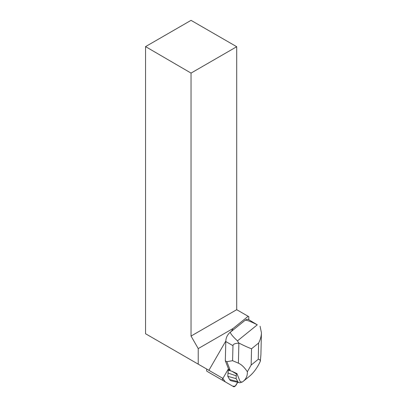 <?xml version="1.0" encoding="UTF-8"?>
<svg xmlns="http://www.w3.org/2000/svg" width="407" height="407" viewBox="0 0 407 407"><rect width="100%" height="100%" fill="white"/><g stroke="black" fill="none" stroke-linecap="round" stroke-linejoin="round"><path stroke-width="0.61" d="M207.056 371.352L233.557 386.65A3.093 1.414 120 0 0 236.33 384.681L237.693 382.315L235.154 386.146L232.804 386.218L225.295 381.883L222.715 378.291A3.093 1.414 120 0 0 222.924 380.514L207.056 371.352A3.093 1.414 -60 0 1 206.848 369.134L206.746 369.073M217.699 377.498A3.093 1.414 -60 0 1 217.689 377.487L233.557 386.65M258.231 359.32L258.618 343.045C260.383 339.626 261.319 336.202 261.431 332.778L260.907 354.69L260.332 361.263C260.21 359.93 259.508 359.284 258.231 359.32L251.155 365.043L247.354 371.759C247.527 375.742 246.143 378.942 243.198 381.354L242.084 382.163L240.089 381.542L236.955 373.601L231.924 371.245L228.22 370.151L230.153 370.105L226.826 361.67L225.325 360.806L228.469 368.767L223.031 378.195A2.06 0.946 -60 0 0 222.914 378.408L208.898 370.314L225.814 341.015C225.997 337.53 227.508 334.559 230.342 332.092L231.344 331.43L233.043 328.495L198.229 348.59L198.229 364.158L208.898 370.314M225.325 360.806L225.788 341.529A7.789 3.571 -60 0 1 225.814 341.015M145.564 46.607L191.041 20.35L236.716 46.719L191.041 73.092L145.564 46.607L145.564 333.75L198.229 364.158M191.041 73.092L191.041 336.065L236.716 309.691L236.716 46.719M233.043 328.495L248.158 316.3L236.716 309.691M191.041 336.065L198.229 348.59M248.158 316.3L248.819 316.682L248.758 319.673M231.344 331.43L245.279 320.161A7.819 3.582 -60 0 1 248.499 319.526L257.295 324.832C251.231 321.708 247.222 320.151 245.279 320.161M226.826 361.67L232.606 360.709L232.967 345.675C233.048 344.159 235.017 343.32 238.878 343.162L237.459 340.883C232.672 336.411 230.301 333.481 230.342 332.092M230.153 370.105L228.332 369.007M247.354 371.759C244.51 367.435 241.524 364.57 238.4 363.166L238.878 343.162M232.606 360.709L238.4 363.166M239.138 343.152C244.042 345.68 248.178 347.553 251.546 348.768L251.155 365.043M261.431 332.778L260.078 326.236M228.358 369.068L227.788 376.317L229.614 379.522A11.686 5.352 120 0 0 231.313 380.835L239.148 382.656A9.32 4.268 120 0 0 241.799 382.076M239.148 382.656A9.32 4.268 120 0 1 237.795 381.608L236.101 378.637L236.401 373.957A71.357 32.692 120 0 0 236.955 373.601M243.198 381.354L249.038 376.628C253.525 372.965 257.29 367.842 260.332 361.263M236.101 378.637L227.788 376.317M236.172 375.814L227.864 373M236.401 373.957L231.924 371.245M232.967 345.675L225.788 341.529M237.459 340.883L257.295 324.832M258.618 343.045L251.546 348.768M237.795 381.608L229.614 379.522"/></g></svg>
